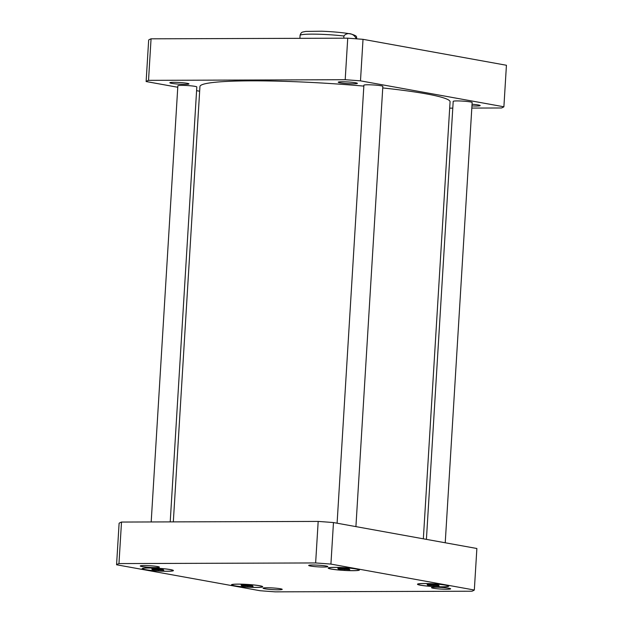 <?xml version="1.0" encoding="UTF-8"?>
<svg xmlns="http://www.w3.org/2000/svg" width="623" height="623" viewBox="0 0 623 623"><rect width="100%" height="100%" fill="white"/><g stroke="black" fill="none" stroke-linecap="round" stroke-linejoin="round"><path stroke-width="0.93" d="M343.787 38.198L343.919 36.002C346.847 32.007 353.56 33.221 355.943 38.174L355.904 38.782M426.412 539.37L453.201 101.362A9.493 0.825 3.5 0 1 462.733 101.113A9.493 0.825 3.5 0 1 472.156 102.522L445.227 542.773M337.098 523.219L363.894 85.211A9.493 0.825 3.5 0 1 373.418 84.962A9.493 0.825 3.5 0 1 382.841 86.371L355.912 526.622M151.187 521.957L177.859 85.803A9.493 0.825 3.5 0 1 187.391 85.553A9.493 0.825 3.5 0 1 196.813 86.963L170.211 521.895M472.047 104.259A9.594 0.841 3.5 0 1 478.355 104.976A9.594 0.841 3.5 0 1 480.201 105.583A9.594 0.841 3.5 0 1 471.946 105.91M355.554 82.766A9.594 0.841 3.5 0 1 357.392 83.373A9.594 0.841 3.5 0 1 350.757 83.762A9.594 0.841 3.5 0 1 340.08 82.812A9.594 0.841 3.5 0 1 338.242 82.205A9.594 0.841 3.5 0 1 344.869 81.808A9.594 0.841 3.5 0 1 355.554 82.766M187.134 83.303A9.594 0.841 3.5 0 1 188.971 83.91A9.594 0.841 3.5 0 1 182.337 84.307A9.594 0.841 3.5 0 1 171.66 83.35A9.594 0.841 3.5 0 1 169.822 82.742A9.594 0.841 3.5 0 1 176.449 82.353A9.594 0.841 3.5 0 1 187.134 83.303M146.125 81.535L148.671 40.012A180.351 15.746 3.5 0 1 151.062 38.813L347.735 38.182A180.351 15.746 3.5 0 1 363.022 39.327L506.429 65.259L503.89 106.79L360.483 80.85A180.351 15.746 -176.5 0 0 345.197 79.713L148.523 80.344A180.351 15.746 -176.5 0 0 146.125 81.535L177.773 87.259M196.588 90.662L199.656 91.223M449.681 108.153L452.789 108.137M471.813 108.075L501.492 107.981A180.351 15.746 -176.5 0 0 503.89 106.79M423.344 538.817L450.071 101.814A125.293 10.941 -176.5 0 0 426.062 93.839A125.293 10.941 -176.5 0 0 382.74 87.944M363.84 86.106A125.293 10.941 -176.5 0 0 199.944 86.511L173.319 521.887M148.523 80.344L151.062 38.813M345.197 79.713L347.735 38.182M360.483 80.85L363.022 39.327M264.907 588.797A9.594 0.841 3.5 0 1 263.07 588.19A9.594 0.841 3.5 0 1 272.695 587.941A9.594 0.841 3.5 0 1 282.219 589.358A9.594 0.841 3.5 0 1 275.584 589.755A9.594 0.841 3.5 0 1 264.907 588.797M142.099 566.587A9.594 0.841 3.5 0 1 140.261 565.98A9.594 0.841 3.5 0 1 149.886 565.731A9.594 0.841 3.5 0 1 159.41 567.148A9.594 0.841 3.5 0 1 152.783 567.537A9.594 0.841 3.5 0 1 142.099 566.587M310.519 566.05A9.594 0.841 3.5 0 1 308.681 565.443A9.594 0.841 3.5 0 1 318.306 565.186A9.594 0.841 3.5 0 1 327.83 566.611A9.594 0.841 3.5 0 1 321.203 567A9.594 0.841 3.5 0 1 310.519 566.05M433.328 588.26A9.594 0.841 3.5 0 1 431.49 587.653A9.594 0.841 3.5 0 1 441.115 587.403A9.594 0.841 3.5 0 1 450.639 588.821A9.594 0.841 3.5 0 1 444.012 589.21A9.594 0.841 3.5 0 1 433.328 588.26M338.507 569.04L337.806 568.425L343.109 568.41L349.114 569.009L349.807 569.624L338.507 569.04L338.546 568.425M344.503 569.64L344.574 568.558M152.479 569.64L151.778 569.025L157.082 569.009L163.086 569.601L163.779 570.216L152.479 569.64L152.518 569.025M158.476 570.232L158.546 569.149M241.794 585.791L241.093 585.176L246.397 585.161L252.401 585.76L253.094 586.375L241.794 585.791L241.825 585.176M247.79 586.391L247.861 585.309M427.822 585.199L427.121 584.584L432.424 584.569L438.428 585.161L439.122 585.776L427.822 585.199L427.861 584.576M433.818 585.791L433.888 584.709M331.561 569.064A15.186 1.324 -176.5 0 0 348.467 570.575A15.186 1.324 -176.5 0 0 358.965 569.952A15.186 1.324 -176.5 0 0 343.888 567.701A15.186 1.324 -176.5 0 0 328.648 568.098A15.186 1.324 -176.5 0 0 331.561 569.064M331.179 569.064A15.661 1.371 3.5 0 1 328.173 568.067A15.661 1.371 3.5 0 1 343.896 567.662A15.661 1.371 3.5 0 1 359.44 569.983A15.661 1.371 3.5 0 1 348.615 570.621A15.661 1.371 3.5 0 1 331.179 569.064M145.533 569.663A15.186 1.324 -176.5 0 0 162.439 571.166A15.186 1.324 -176.5 0 0 172.937 570.551A15.186 1.324 -176.5 0 0 157.86 568.301A15.186 1.324 -176.5 0 0 142.62 568.69A15.186 1.324 -176.5 0 0 145.533 569.663M145.151 569.663A15.661 1.371 3.5 0 1 142.145 568.667A15.661 1.371 3.5 0 1 157.86 568.254A15.661 1.371 3.5 0 1 173.412 570.575A15.661 1.371 3.5 0 1 162.587 571.213A15.661 1.371 3.5 0 1 145.151 569.663M234.848 585.815A15.186 1.324 -176.5 0 0 251.754 587.325A15.186 1.324 -176.5 0 0 262.252 586.702A15.186 1.324 -176.5 0 0 247.175 584.452A15.186 1.324 -176.5 0 0 231.935 584.849A15.186 1.324 -176.5 0 0 234.848 585.815M234.466 585.815A15.661 1.371 3.5 0 1 231.46 584.818A15.661 1.371 3.5 0 1 247.175 584.413A15.661 1.371 3.5 0 1 262.727 586.734A15.661 1.371 3.5 0 1 251.902 587.372A15.661 1.371 3.5 0 1 234.466 585.815M420.875 585.223A15.186 1.324 -176.5 0 0 437.782 586.726A15.186 1.324 -176.5 0 0 448.28 586.111A15.186 1.324 -176.5 0 0 433.203 583.86A15.186 1.324 -176.5 0 0 417.963 584.249A15.186 1.324 -176.5 0 0 420.875 585.223M420.494 585.223A15.661 1.371 3.5 0 1 417.488 584.226A15.661 1.371 3.5 0 1 433.203 583.813A15.661 1.371 3.5 0 1 448.755 586.134A15.661 1.371 3.5 0 1 437.93 586.773A15.661 1.371 3.5 0 1 420.494 585.223M474.329 590.028A180.351 15.746 3.5 0 1 471.938 591.219L275.265 591.85A180.351 15.746 3.5 0 1 259.978 590.713L116.571 564.773A180.351 15.746 3.5 0 1 118.962 563.581L315.635 562.951A180.351 15.746 3.5 0 1 330.922 564.088L474.329 590.028L476.875 548.497L333.469 522.557A180.351 15.746 -176.5 0 0 318.182 521.42L121.508 522.051A180.351 15.746 -176.5 0 0 119.11 523.25L116.571 564.773M121.508 522.051L118.962 563.581M318.182 521.42L315.635 562.951M333.469 522.557L330.922 564.088M299.897 38.338L300.068 35.418A28.479 2.484 3.5 0 1 314.965 34.148A28.479 2.484 3.5 0 1 343.919 36.002M355.943 38.174A28.479 2.484 3.5 0 1 356.917 38.852M300.068 35.418C300.629 33.369 301.555 32.232 302.84 32.014L305.831 31.415L321.733 31.22C336.194 31.773 348.164 33.237 351.894 34.265C358.357 36.438 355.873 36.702 356.917 38.899"/></g></svg>
